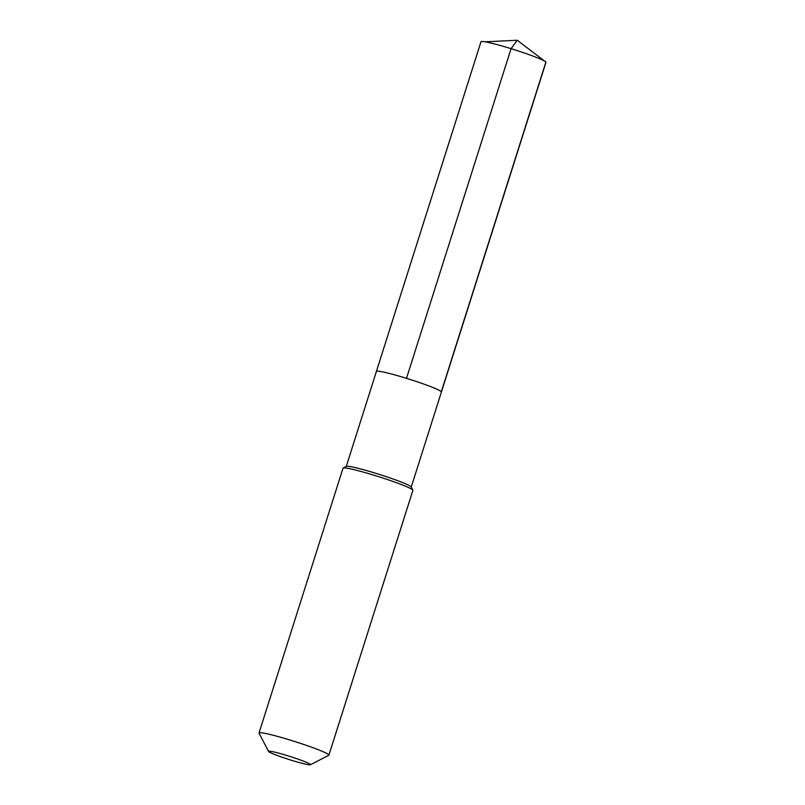 <?xml version="1.0" encoding="UTF-8"?>
<svg xmlns="http://www.w3.org/2000/svg" width="805" height="805" viewBox="0 0 805 805"><rect width="100%" height="100%" fill="white"/><g stroke="black" fill="none" stroke-linecap="round" stroke-linejoin="round"><path stroke-width="1.21" d="M411.254 487.045L441.402 392.015A34.082 2.496 -162.4 0 0 441.321 391.733A34.082 2.496 17.6 0 0 408.075 378.823A34.082 2.496 17.6 0 0 376.418 371.397A34.082 2.496 17.6 0 1 408.075 378.823A34.082 2.496 17.6 0 1 441.321 391.733A34.082 2.496 -162.4 0 1 441.402 392.015L545.971 62.347A34.082 2.496 -162.4 0 0 545.891 62.066L441.321 391.733M412.864 490.134L411.194 486.934A34.082 2.496 -162.4 0 0 411.144 486.854A34.082 2.496 17.6 0 0 379.095 474.326A34.082 2.496 17.6 0 0 346.392 466.377L343.182 468.027A36.648 2.687 17.6 0 1 378.35 476.57A36.648 2.687 17.6 0 1 412.814 490.044A36.648 2.687 -162.4 0 1 412.864 490.134A36.648 2.687 -162.4 0 1 412.895 490.346L328.893 755.15A36.648 2.687 -162.4 0 0 328.812 754.849A36.648 2.687 17.6 0 0 293.06 740.972A36.648 2.687 17.6 0 0 259.029 732.983L343.021 468.188A36.648 2.687 17.6 0 1 343.182 468.027M310.408 764.75A21.987 1.61 -162.4 0 0 310.448 764.478A21.987 1.61 17.6 0 0 288.23 755.905A21.987 1.61 17.6 0 0 268.598 751.488A21.987 1.61 17.6 0 0 268.629 751.538A21.987 1.61 -162.4 0 0 289.307 759.618A21.987 1.61 -162.4 0 0 310.408 764.75L328.742 755.311A36.648 2.687 -162.4 0 0 328.893 755.15M376.499 371.679A34.082 2.496 17.6 0 1 376.418 371.397L480.998 41.739A34.082 2.496 17.6 0 1 512.654 49.165A34.082 2.496 17.6 0 1 545.891 62.066M406.495 378.33L511.064 48.672L517.223 40.25L485.113 41.82L517.223 40.25L544.693 61.15M346.271 466.437L376.418 371.397M268.598 751.488L259.059 733.204"/></g></svg>
